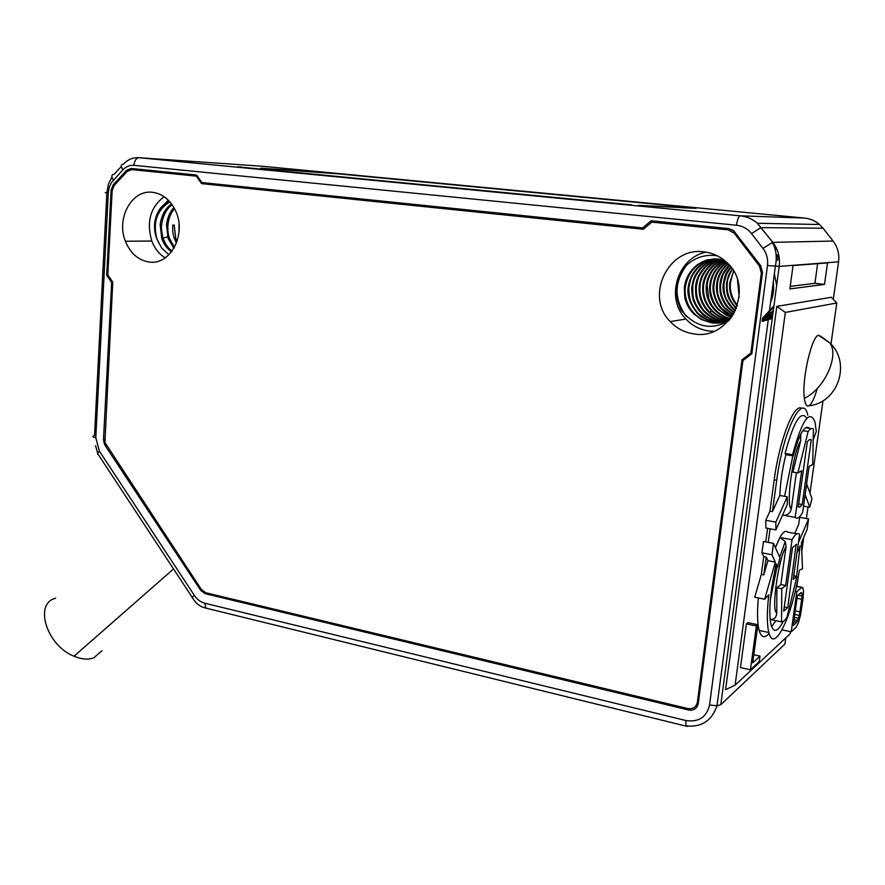 <?xml version="1.0" encoding="UTF-8"?>
<svg xmlns="http://www.w3.org/2000/svg" width="885" height="885" viewBox="0 0 885 885"><rect width="100%" height="100%" fill="white"/><g stroke="black" fill="none" stroke-linecap="round" stroke-linejoin="round"><path stroke-width="1.33" d="M152.64 192.322C131.887 189.191 115.946 218.462 125.404 241.24C130.283 253.165 138.06 260.068 148.713 261.96C170.086 265.998 187.1 234.237 175.529 210.752C170.274 199.91 162.652 193.76 152.64 192.322M164.123 196.669C150.339 207.245 146.235 222.035 151.8 241.03C154.698 248.497 159.156 254.106 165.185 257.856M178.98 224.956L179.035 231.87M177.011 241.561L175.75 238.485L174.19 224.923M172.796 224.912C172.431 230.078 172.951 234.614 174.367 238.496L176.425 243.143M174.456 208.561C170.805 213.075 168.803 217.92 167.951 224.879C167.586 230.023 168.117 234.569 169.522 238.519L174.467 247.357M173.914 248.331L168.117 238.53L166.535 224.856C167.32 217.865 169.776 212.09 173.902 207.555M172.077 251.108C168.36 248.464 165.406 244.282 163.205 238.563L162.674 236.804C161.468 230.996 161.114 227.002 161.634 224.823C162.94 215.73 166.413 208.993 172.044 204.623M171.535 203.904C167.929 206.692 165.218 209.9 163.404 213.528C161.446 218.053 160.384 221.814 160.207 224.812L161.8 238.563C163.814 244.326 167.077 248.729 171.579 251.76M168.36 200.209L160.793 207.698C154.167 216.814 152.784 227.113 156.645 238.596L161.656 247.988L168.913 254.769M160.793 207.698L169.455 201.371M169.887 201.846C157.032 209.966 152.685 222.212 156.833 238.585L158.692 242.899M737.227 305.978C731.441 299.362 728.941 291.652 729.749 282.857L733.632 271.12M733.964 271.695C733.278 271.75 732.116 275.445 730.457 282.78C729.616 290.955 731.95 298.466 737.448 305.314M728.941 320.436C724.096 322.715 718.52 323.545 712.204 322.925L701.385 319.54L693.364 313.555C689.681 309.617 687.191 305.469 685.875 301.099C684.924 300.247 684.437 295.712 684.415 287.503C685.344 279.151 689.172 271.938 695.909 265.876C698.398 263.387 707.657 259.316 707.911 259.781L718.454 259.062L724.339 260.345M714.095 258.896C697.811 261.252 688.198 270.766 685.267 287.415C684.47 297.426 687.446 306.088 694.205 313.423C699.404 318.677 705.666 321.797 713.011 322.782L722.547 322.494M715.39 258.885C699.969 261.816 690.908 271.219 688.209 287.116C686.893 295.192 689.857 303.809 697.092 312.98L707.513 319.607L716.596 322.14L723.908 322.173M715.843 258.896C710.212 259.228 704.261 262.225 697.966 267.878C692.634 274.538 690.864 276.341 689.039 287.028C688.397 287.747 689.327 297.991 690.377 300.214C690.355 302.128 696.252 311.985 697.922 312.848M723.543 322.262L715.799 322.284C707.48 320.746 701.241 317.638 697.092 312.98M725.224 321.808L719.35 321.653C715.511 321.653 704.759 317.494 700.754 312.405C699.172 311.697 693.165 301.597 693.232 299.772C692.225 297.747 691.285 287.127 691.926 286.729C693.785 276.164 695.311 274.715 700.389 268.144C706.418 262.579 712.038 259.515 717.226 258.951M717.613 258.984C704.294 260.953 693.209 275.113 692.756 286.651C692.623 293.975 693.121 298.51 694.26 300.258C695.698 304.694 698.132 308.699 701.562 312.294C706.827 317.593 713.011 320.669 720.136 321.509L725.556 321.709M726.873 321.266L722.846 321.034C715.722 320.171 709.56 317.118 704.36 311.863C700.931 308.257 698.508 304.263 697.092 299.893C695.964 298.09 695.466 293.577 695.61 286.353C696.395 274.173 707.237 261.296 718.996 259.139M719.405 259.194C713.896 260.356 707.314 265.013 705.599 267.027C699.393 274.627 698.254 276.131 696.418 286.275C696.053 291.917 696.683 296.818 698.331 300.966C700.887 306.575 703.166 310.159 705.168 311.741C711.905 317.638 718.056 320.691 723.62 320.901L727.26 321.122M728.543 320.613L726.297 320.414C719.14 319.441 713.022 316.41 707.934 311.31C701.351 304.296 698.453 295.856 699.239 285.988C701.307 275.456 701.783 275.124 708.155 267.071C710.932 264.062 715.146 261.517 720.777 259.427M721.175 259.504C709.283 262.867 700.61 275.722 700.035 285.899C699.227 295.656 702.126 304.086 708.719 311.188L708.797 311.277C715.091 316.941 721.175 319.939 727.061 320.281L728.919 320.447M729.494 319.784C723.587 319.352 717.602 316.376 711.518 310.856L711.44 310.768C704.88 303.71 702.004 295.324 702.812 285.623C703.387 275.777 711.463 263.575 722.525 259.814M722.912 259.925C715.146 263.575 714.637 264.438 709.571 270.168C706.197 275.047 704.217 280.169 703.608 285.534C702.723 295.225 705.588 303.599 712.215 310.657C716.95 315.491 722.768 318.456 729.671 319.573M730.335 318.755C724.295 317.416 719.151 314.573 714.903 310.237C708.31 303.201 705.456 294.871 706.341 285.258C706.938 280.047 708.83 275.058 712.027 270.312C716.706 264.77 717.89 263.542 724.262 260.323M714.914 310.237L715.677 310.115C711.828 305.801 711.828 305.701 708.874 299.296L707.115 285.18C708.708 273.852 714.505 265.622 724.527 260.5M715.677 310.126C720.733 314.883 725.689 317.682 730.523 318.512M731.253 317.56L718.332 309.706C711.839 302.725 708.996 294.451 709.825 284.904C710.279 280.257 711.982 275.578 714.936 270.854C719.881 264.781 718.509 265.81 725.412 261.241M725.667 261.473C716.784 266.993 711.761 274.77 710.589 284.815C709.007 292.791 714.162 305.646 719.096 309.584C723.83 313.987 727.315 316.011 731.452 317.272M732.216 316.188C729.97 315.514 725.401 312.848 721.706 309.186C716.839 305.369 711.64 292.349 713.255 284.55C714.339 275.213 718.797 267.812 726.618 262.336M726.906 262.613C719.505 267.989 715.213 275.268 714.018 284.472C713.166 292.161 715.423 301.984 722.448 309.075L732.437 315.834M733.211 314.617L725.025 308.688C718.034 301.674 715.788 291.74 716.64 284.196C717.702 275.799 721.463 268.94 727.913 263.619M728.211 263.929C722.083 269.117 718.476 275.855 717.392 284.118C717.093 290.579 717.68 295.236 719.14 298.079C721.64 303.721 723.853 307.217 725.766 308.566L733.444 314.241M734.229 312.859L728.311 308.168C726.331 306.719 724.129 303.234 721.706 297.725C720.224 294.705 719.649 290.081 719.981 283.853C720.744 276.684 723.841 270.423 729.262 265.091M729.583 265.456L723.908 273.144C722.857 274.483 721.795 278.023 720.722 283.775C719.748 292.603 722.525 300.701 729.052 308.057L734.45 312.438M735.247 310.878L731.563 307.67C724.881 299.816 722.116 291.762 723.277 283.521C725.49 272.525 726.021 273.399 730.678 266.794M730.988 267.193L726.353 274.66L724.007 283.443C723.698 295.413 725.169 298.444 732.271 307.571L735.468 310.403M736.243 308.622L734.749 307.195C727.647 298.101 726.231 295.015 726.53 283.189L728.388 275.633L732.116 268.752M732.459 269.261C728.997 275.113 727.26 279.726 727.249 283.111C726.441 292.349 729.174 300.336 735.457 307.073L736.475 308.057M739.174 297.139L737.515 279.848M775.072 249.028L776.632 249.15M713.741 331.3L708.918 330.979C699.88 329.685 692.203 325.713 685.897 319.065C665.21 298.488 677.047 257.955 706.009 252.136M693.851 333.888C684.581 332.55 676.715 328.446 670.244 321.598C644.59 296.464 668.098 246.461 704.006 251.871C712.679 252.878 720.246 256.407 726.729 262.447C755.624 287.47 730.324 340.847 693.851 333.888M783.236 621.447C777.694 631.956 773.656 633.14 771.112 624.998C769.242 617.122 769.419 604.665 771.665 587.629L776.112 563.789L777.594 567.008L775.47 566.599M775.813 620.65L771.676 626.79M797.551 548.645L797.485 551.974L800.073 545.901L796.644 576.312M795.438 582.507L791.201 599.93M101.941 650.74L93.755 657.854C88.08 659.9 81.508 659.347 74.019 656.216C46.507 645.519 33.663 603.282 55.633 598.238M772.439 511.618L769.939 511.176L765.768 520.303L765.901 528.013L775.924 529.861L787.285 504.483L787.241 496.795L779.796 495.489L772.439 511.618L776.72 480.245C783.07 430.729 802.761 391.435 807.806 415.165M769.939 511.176L774.209 479.814C779.397 439.768 794.332 402.21 801.832 408.472M785.88 454.68C782.329 468.884 780.316 482.436 779.873 495.323L779.862 495.512M806.855 418.229C800.958 409.644 793.701 421.404 785.083 453.496L785.703 454.647L793.203 455.875C799.465 433.296 804.885 424.125 809.465 428.34M808.956 428.263L808.901 427.687M768.246 542.394L770.094 528.788M765.757 541.919L767.605 528.323M799.763 516.574L798.657 524.451L794.752 533.434M769.076 633.35C764.596 638.605 761.277 637.631 759.142 630.43C757.317 623.416 757.051 612.586 758.345 597.939M764.684 599.233L754.739 597.198L761.332 574.42L763.755 556.632L761.941 552.815L763.478 541.498L773.49 543.379L771.941 554.729L775.337 562.097L764.684 599.233L768.766 594.797C766.852 611.933 766.875 624.5 768.833 632.498C774.065 654.834 792.65 615.097 799.354 570.239L802.518 568.756L801.412 542.77L807.109 529.429L808.591 518.942L798.381 542.737M817.375 388.238C814.266 398.759 811.379 404.611 808.713 405.795C806.633 406.757 805.184 404.246 804.343 398.283C801.544 379.853 811.866 335.68 818.536 335.271L820.738 336.322M790.471 631.636L790.161 633.782L735.092 685.2L785.327 312.427L836.779 302.98L830.971 344.165M823.006 400.695L809.985 493.122M808.049 506.895L806.401 518.555M803.768 537.261L801.777 551.355M798.06 577.739L796.854 586.312M760.005 656.095L752.67 662.854L757.881 624.744L747.891 622.631L746.376 623.881L740.48 667.556L750.414 669.79L759.253 661.56L760.005 656.095L753.777 654.723M770.182 619.478L781.543 621.856C783.148 622.055 784.973 620.429 787.042 617L796.942 576.367L793.248 579.376L799.564 534.319C797.617 532.416 795.117 534.219 792.053 539.739L779.873 537.472L775.415 547.649M786.09 546.554L780.813 584.565L776.875 587.728L776.776 612.741C770.89 611.933 778.435 557.937 786.09 546.554L785.249 541.554L779.873 537.472C782.993 531.985 785.559 530.203 787.573 532.117L796.887 533.832M785.968 515.723L795.184 517.371C797.197 519.362 799.697 517.692 802.662 512.338L809.089 466.539L812.695 464.481L813.415 428.948C811.954 427.853 810.184 428.705 808.138 431.482L797.872 472.933L792.894 472.092L800.648 440.907L800.726 434.225M782.661 514.827L782.959 515.181C787.34 515.623 790.139 513.466 791.356 508.709C785.515 506.762 793.048 451.284 800.648 440.907M696.882 704.161L698.143 704.128M657.92 221.449L657.013 222.212M141.025 169.444L139.797 170.075M731.972 229.591L651.747 222.113L643.329 229.27L201.625 183.637L212.82 183.671M698.365 702.535L697.325 702.712M143.359 170.285L131.71 169.61L127.13 171.469L114.265 185.363L112.152 190.706L107.815 274.859L112.76 282.16L104.906 442.489L201.382 589.498L205.729 592.74L687.7 708.531C692.988 709.283 696.218 707.148 697.424 702.126L741.984 359.852L744.86 359.089M197.089 175.673L143.79 170.307M644.092 228.618L213.185 184.191M767.914 560.67L766.233 557.107L763.799 574.907L767.914 560.67L775.337 562.097M763.799 574.907L761.332 574.42M766.233 557.107L763.755 556.632M761.941 552.815L771.941 554.729M292.869 170.418L341.389 174.079L680.687 206.526L695.997 208.318L682.6 207.809M295.38 170.584L294.683 170.44M261.517 168.316L292.88 170.263M260.798 168.161L339.375 173.947L679.315 206.459L691.528 207.886L638.041 205.386L683.839 207.754M631.536 204.844L237.545 166.823L631.536 204.844M796.367 472.678L791.356 508.709M824.521 284.395L827.508 262.9L793.037 265.555L789.885 288.93L824.521 284.395L814.93 283.3L817.64 263.653M735.092 685.2L725.6 689.614L776.809 306.376L831.369 297.283L836.779 302.98M792.053 539.739L785.659 585.538L781.765 588.702L781.543 621.856M781.765 588.702L776.875 587.728M776.776 612.741C776.455 617.442 774.253 619.688 770.182 619.445M796.942 576.367L793.756 575.737M785.659 585.538L780.813 584.565M805.416 427.72L811.313 428.628M808.138 431.482L802.783 430.663M797.872 472.933L801.677 470.754L795.184 517.371M808.591 518.942L799.653 517.338M777.594 567.008L779.973 557.782L773.49 543.379M776.809 306.376L785.327 312.427M206.858 593.005L205.066 593.647L688.508 709.969C693.796 710.721 697.037 708.586 698.232 703.564L742.935 360.571L751.841 353.701L762.483 272.657L760.635 265.655L733.698 230.819L728.62 228.562L651.117 220.763L642.687 227.921L201.88 182.553L196.647 175.042L131.168 168.46L126.588 170.318L113.203 184.788L114.74 184.854M205.066 593.647L200.707 590.406L201.758 590.041M106.078 445.033L104.983 445.243L200.707 590.406M104.983 445.243L103.49 439.69L104.552 439.491M112.196 190.164L111.101 190.12L106.731 275.191L111.665 282.481L103.49 439.69M111.101 190.12L113.203 184.788M796.6 544.463L792.562 547.439L783.656 611.181L787.75 607.63L796.124 544.375M800.062 506.873L802.208 504.527L811.291 439.69L809.476 439.624L807.341 441.692L798.204 507.138L800.062 506.873L798.281 506.563M112.738 282.437L111.665 282.481M108.014 275.135L106.731 275.191M644.888 227.943L642.687 227.921M741.984 359.852L750.878 352.982L761.365 273.1L759.507 266.097L734.296 233.264L728.145 229.834L651.747 222.113M201.625 183.637L196.337 176.137L197.443 176.192M196.337 176.137L131.71 169.61M750.878 352.982L751.973 352.706M757.881 624.744L756.387 626.005L746.376 623.881M756.387 626.005L750.414 669.79M813.193 439.812L816.291 431.36L814.985 421.957C809.554 408.981 802.087 419.899 792.595 454.713L785.083 453.496M792.595 454.713L793.203 455.875M801.777 587.474L796.876 591.634L791.212 631.79L796.157 627.188L798.347 622.974L800.505 615.163L803.082 598.216L803.558 591.169L802.673 587.463L796.323 586.39M802.673 587.463L796.367 586.213M796.876 591.634L795.217 591.302M791.212 631.79L782.086 629.866M802.109 593.89L801.058 592.563L797.385 595.727L793.181 625.54L796.876 622.144L799.409 615.429L802.153 596.07L802.109 593.89L800.018 593.47M797.96 595.229L802.153 596.07M797.031 598.293L801.876 599.267M795.25 610.893L800.095 611.889M794.741 614.467L799.409 615.429M794.332 617.42L798.657 618.316M794 619.754L797.805 620.551M793.756 621.491L796.876 622.144M801.047 592.574L801.744 592.718M784.254 606.911L787.75 607.63M809.864 439.469L811.291 439.69M798.646 503.897L802.208 504.527M790.228 286.397L814.93 283.3M686.439 316.609C673.916 299.462 673.972 282.337 686.594 265.234C695.433 257.203 705.677 254.061 717.326 255.809M686.594 265.234C675.487 279.184 673.662 294.163 681.107 310.17C695.112 327.074 710.876 330.702 728.399 321.045M770.558 302.471C773.313 295.889 774.209 289.107 773.258 282.116M776.676 285.357L774.342 273.985M762.505 318.456L773.778 307.106M770.89 299.993L772.915 284.749M762.549 318.102L773.933 305.922M762.328 319.773L773.213 311.321M762.217 320.647L772.837 314.131M762.151 321.144L772.572 316.122M777.86 260.113L776.278 258.697M772.428 317.25L762.129 321.31L772.384 317.527M762.361 319.529L773.313 310.591M762.239 320.492L772.904 313.622M762.162 321.067L772.627 315.724M777.251 260.168L776.267 259.25M779.32 258.608L776.233 256.296M763.335 321.067L772.262 318.489M778.933 255.986L776.079 254.327M779.375 259.194L776.256 256.738M763.08 321.122L772.284 318.334M779.021 256.473L776.112 254.681M806.003 488.531L806.965 484.748L811.954 498.576L809.764 507.205L803.536 506.109M805.14 494.66L809.764 507.205M775.924 529.861L775.835 522.128L787.241 496.795M765.768 520.303L775.835 522.128M774.209 479.814L776.72 480.245M313.356 171.69L314.053 171.845M736.475 225.232L133.967 165.329C129.752 164.997 126.046 166.513 122.849 169.865L111.621 182.387L109.441 186.901L108.346 192.012L95.79 437.721L99.408 451.173L194.302 595.339C197.101 599.477 200.618 602.11 204.844 603.216L685.886 720.523C698.707 722.381 706.595 717.215 709.549 705.013L767.483 265.533C768.213 259.183 766.709 253.497 762.981 248.475L751.509 233.585C747.626 228.728 742.615 225.941 736.475 225.232C737.371 219.469 738.621 216.327 740.225 215.818L804.454 218.064L261.938 166.225L139.122 157.718L740.225 215.818C746.719 216.493 752.449 218.982 757.405 223.263L772.859 242.368L833.095 241.052L823.072 228.219L760.823 227.633L772.859 242.368C778.136 249.437 780.249 257.447 779.198 266.385L720.799 704.703L784.906 644.059L785.769 637.886M833.305 299.329L838.571 261.827L779.198 266.385L767.483 265.533M239.868 166.756L240.598 166.911M808.713 405.795C838.006 403.106 851.757 362.629 829.577 342.727L818.536 335.271M95.79 437.721C92.449 436.958 92.029 436.283 94.518 435.697L106.864 192.908M113.38 180.109C111.178 176.48 111.399 174.566 114.054 174.356L121.334 166.457M688.508 709.969L689.835 708.785M128.369 170.418L126.588 170.318M735.745 233.264L734.296 233.264M759.507 266.097L760.879 265.998M728.145 229.834L732.415 229.857M697.424 702.126L698.553 701.108M762.439 273L761.365 273.1M709.836 312.272L711.518 310.856M167.575 236.782L163.083 238.198M687.446 726.474L206.216 608.194M108.269 193.074C104.817 192.664 104.353 192.499 106.886 192.565L108.401 184.257L111.941 177.011M261.938 166.225L261.064 166.17M122.849 169.865C120.626 166.225 120.836 164.322 123.469 164.134C127.96 159.411 133.181 157.276 139.122 157.718C136.235 158.006 134.52 160.539 133.967 165.329M823.304 228.507L819.565 224.524C815.218 220.807 810.184 218.65 804.454 218.064M838.571 261.827C839.533 254.095 837.708 247.169 833.095 241.052M762.981 248.475L772.295 242.49C776.156 249.161 777.185 257.081 775.371 266.252L717.005 705.754L709.549 705.013M720.799 704.703L717.005 705.754C711.794 720.832 701.429 727.547 685.941 725.91L685.886 720.523M751.509 233.585L760.823 227.633L757.405 223.263L819.565 224.524L814.654 221.139M194.302 595.339C192.2 597.198 191.68 598.149 192.742 598.172C195.751 603.448 200.132 606.767 205.884 608.106L204.844 603.216M192.299 597.497L98.335 454.647C97.096 454.304 97.45 453.153 99.408 451.173M151.8 241.03L125.404 241.24M175.75 238.485L174.367 238.496M169.522 238.519L168.117 238.53M163.216 238.552L161.8 238.563M693.375 313.544L694.205 313.423M700.765 312.416L701.562 312.294M704.36 311.863L705.168 311.73M707.934 311.31L708.719 311.188M711.44 310.768L712.226 310.646M718.332 309.717L719.085 309.595M721.706 309.186L722.448 309.075M725.025 308.677L725.766 308.566M728.322 308.179L729.041 308.069M731.563 307.681L732.271 307.571M734.749 307.183L735.457 307.073M670.244 321.598L685.897 319.065M74.019 656.216L173.537 568.966M768.833 632.498L759.142 630.43M821.346 336.654L829.577 342.727C839.688 354.509 824.964 388.736 804.343 398.283M792.827 455.808L784.586 496.33M785.238 541.554L779.696 557.163M777.041 566.909L770.337 599.654M103.833 442.732L104.917 442.533M97.704 453.408L95.602 445.653M733.222 232.102L734.849 232.102"/></g></svg>
